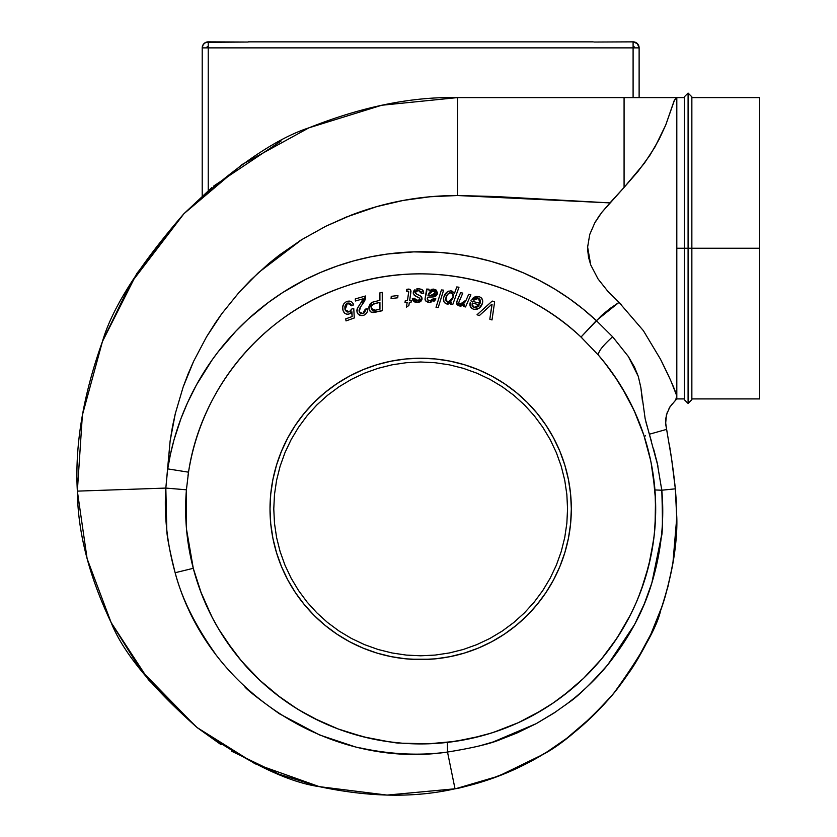 <?xml version="1.0" encoding="UTF-8"?>
<svg xmlns="http://www.w3.org/2000/svg" width="837" height="837" viewBox="0 0 837 837"><rect width="100%" height="100%" fill="white"/><g stroke="black" fill="none" stroke-linecap="round" stroke-linejoin="round"><path stroke-width="1.26" d="M593.925 42.038L633.096 41.85L593.925 42.038M633.096 46.37L634.603 47.876L633.096 46.37A1.507 1.507 0 0 1 634.603 47.876L633.096 46.37M639.123 47.876L637.355 43.618L633.096 41.85A6.026 6.026 0 0 1 639.123 47.876L633.096 47.876L639.123 47.876L639.123 97.594L639.123 47.876M205.933 42.31L203.224 44.528L202.209 47.876L202.209 196.025L202.209 47.876L208.235 47.876L208.235 42.038L248.16 42.038L208.235 42.038L208.235 190.69L208.235 47.876L633.096 47.876L633.096 97.594L633.096 47.876L202.209 47.876A6.026 6.026 0 0 1 208.235 41.85L247.407 42.038L205.881 42.331M208.235 46.37L206.729 47.876A1.507 1.507 0 0 1 208.235 46.37L206.729 47.876L207.681 46.474M633.096 47.876L633.096 42.038L633.096 47.876M593.171 41.85L248.16 41.85L593.171 41.85M345.733 318.855L346.016 320.916L354.281 317.976L353.758 308.414L351.885 308.926L353.758 308.414L354.281 317.976L346.016 320.916L354.281 317.976L353.758 308.414L351.885 308.926L349.27 311.835L345.116 309.784L347.501 303.13L351.624 305.798L353.559 304.48C352.262 301.592 350.086 300.567 347.052 301.414L346.089 301.843L347.052 301.414C343.139 303.36 341.831 306.457 343.118 310.705L343.118 310.705C344.237 313.603 346.288 314.681 349.249 313.917L351.906 311.803L352.168 316.564L345.733 318.855L346.016 320.916L345.733 318.855L352.168 316.564L351.655 312.159M352.544 302.753L353.674 304.835L351.624 305.798L351.331 304.961M352.199 302.387L351.237 301.655M347.773 301.205L350.023 301.194M342.636 307.273L343.756 303.946L346.058 301.864M343.003 310.37L342.72 306.551M347.46 314.231L346.508 314.105M349.019 314.001L347.826 314.231M347.658 312.044L350.169 311.374L351.697 309.408M346.727 311.751L345.378 310.391L347.031 311.887M350.138 303.528L347.805 303.036L345.943 304.26L344.854 306.907L344.97 309.324M349.458 301.09L350.012 301.184M352.231 302.408L353.13 303.569M342.636 308.55L342.615 307.953M344.677 313.153L343.201 310.935M350.776 313.059L351.373 312.494M351.069 312.797L349.249 313.917M347.983 312.065L349.866 311.563M349.311 303.109L347.805 303.036M347.794 303.036L346.654 303.59M353.674 304.835L351.624 305.798L351.394 305.097M361.302 302.408L361.699 301.822M361.396 302.283L363.143 298.788L355.422 300.996L355.275 298.924L355.422 300.996L363.143 298.788L360.287 303.841M359.973 304.281L357.326 308.508L357.043 312.159C358.236 315.026 360.36 316.083 363.425 315.329L363.174 315.392M359.314 305.233L359.753 304.595M358.362 306.666L358.885 305.861M356.855 310.778L357.043 309.397M357.42 313.08L356.939 311.709M362.4 315.539L361.521 315.58M366.752 312.912L365.099 314.597M367.349 311.552L367.161 312.096M365.319 310.286L365.309 309.125L367.474 308.832L367.359 311.521M365.173 311.207L364.953 311.856M363.907 313.153L365.078 311.542M364.576 314.89L363.425 315.329C366.491 314.252 367.841 312.086 367.474 308.832L365.309 309.125L362.766 313.676L359.23 311.751L359.083 310.234L359.387 312.149L360.59 313.383M360.13 313.08L362.275 313.76M360.684 306.729L359.188 311.615L359.847 308.068L361.961 304.909L365.56 295.984L355.275 298.924L365.56 295.984L365.539 297.941M360.935 306.363L361.343 305.767M365.581 297.302L365.152 299.625M361.124 315.559L357.974 313.906M359.711 315.214L359.063 314.879M360.893 313.54L361.71 313.749M360.036 307.723L359.063 310.401M365.246 299.343L365.005 300.023M364.179 301.634L363.635 302.471M375.436 310.192L379.946 309.23L379.925 302.387L373.731 303.904L371.774 305.578L371.199 307.995L371.785 309.68L373.176 310.454L375.436 310.192L371.272 308.487C371.209 305.379 372.8 303.622 376.054 303.214L379.925 302.387L379.946 309.23L374.798 310.318M376.054 303.214L375.07 303.444M374.924 303.486L371.774 305.578L371.23 307.116M371.199 307.493L371.586 309.366M372.005 309.92L372.852 310.391M372.591 310.297L373.176 310.454M371.952 302.471L368.971 309.041L368.971 306.562L368.845 308.026M370.205 303.852L371.314 302.858M369.672 310.747L368.971 309.041C369.902 312.002 371.9 313.08 374.945 312.285L382.289 310.726L382.237 292.354L379.893 292.856L379.914 300.305L372.601 302.178M372.58 302.188L379.914 300.305L379.893 292.856L382.237 292.354L382.289 310.726L371.586 312.327M368.897 307.043L369.64 304.678M372.057 312.463L370.686 311.835M371.147 312.128L369.263 309.972M391.245 296.34L391.067 298.579L391.245 296.34L397.941 295.524L397.753 297.773L391.067 298.579L397.753 297.773L397.941 295.524L391.245 296.34L397.941 295.524L397.753 297.773L391.067 298.579L391.245 296.34M408.498 289.089L410.35 289.633L410.8 292.908L410.35 289.633L406.688 289.382L409.471 289.215M410.35 289.623L411.019 291.056L409.638 300.535L410.8 292.908M408.623 292.762L407.42 300.661L408.728 291.747L407.724 290.994L408.728 291.747L408.529 293.41L408.697 291.548M408.571 293.17L408.561 291.245L406.416 291.213L406.688 289.382L406.416 291.213L407.724 290.994L406.416 291.213L406.688 289.382L408.215 289.089M408.655 292.584L407.724 290.994L406.416 291.213M408.728 291.747L407.389 291.025M407.42 300.661L405.254 300.776L404.982 302.502L405.254 300.776L407.42 300.661M404.982 302.502L407.159 302.387L406.426 307.169L408.874 305.495L406.426 307.169L407.159 302.387L404.982 302.502L405.254 300.776M408.874 305.495L409.366 302.272L411.113 302.178L411.385 300.441L411.113 302.178L409.366 302.272L408.874 305.495L406.426 307.169M411.385 300.441L409.638 300.535L411.385 300.441L411.113 302.178M409.335 289.173L410.12 289.476M423.71 292.877L421.597 293.609L421.555 292.95M422.528 289.979L423.051 290.512M421.911 289.56L418.51 288.744L413.248 292.73L414.231 295.231L419.4 298.035L416.606 296.633M418.762 288.744L421.377 289.299M416.69 288.943L417.527 288.796M413.311 293.463L413.729 291.004M416.198 296.444L414.807 295.681M419.515 298.139L417.956 297.25M419.902 299.51L419.18 297.867M418.772 300.577L419.933 299.426M418.322 300.713L414.43 298.516M416.115 300.588L417.506 300.797L419.965 299.112L419.63 298.254M415.246 300.096L415.853 300.483M414.022 301.602L412.317 298.474L414.409 298.244L412.317 298.474L417.391 302.419L422.057 298.663L420.383 295.911L416.083 293.777M416.491 302.377L414.733 301.969M421.838 299.897L422.047 298.872L419.86 301.948L416.941 302.408M419.808 295.607L421.597 297.041M418.636 295.063L417.579 294.603M415.361 292.699L416.847 294.247M415.34 292.542L415.633 291.443L415.79 293.515L415.33 292.395L418.322 290.366L416.094 290.952M421.178 291.705L418.322 290.366L421.597 293.609L423.679 293.379L422.12 289.696M415.006 289.665L414.116 290.439M416.7 288.943L418.51 288.744M414.817 295.681L413.3 293.41M412.317 298.474L414.409 298.244L414.796 299.583M416.481 302.377L415.895 302.293M421.419 300.661L420.885 301.257M416.292 293.923L418.029 294.802M421.429 292.312L420.99 291.443M423.313 290.941L423.668 292.092M434.33 294.729L435.24 293.055L434.895 291.747L431.934 290.868L429.475 292.249L427.989 295.723L433.576 295.074L434.947 294.059L435.24 293.055L430.793 295.377L429.025 295.492M430.082 295.409L431.494 295.346M432.185 295.294L433.974 294.927M433.786 290.962L432.886 290.805L435.219 292.594M428.188 294.927L432.886 290.805L431.484 290.973M431.024 291.14L430.197 291.6M428.534 293.892L428.262 294.687L428.534 293.892M429.015 289.989L429.057 290.805L428.889 289.173L426.65 289.068L428.889 289.173L429.057 290.805L429.569 290.429M426.661 292.092L426.807 290.167M425.322 297.114L426.65 289.068L425.05 298.914L426.012 301.194L430.239 302.544M425.667 300.839L425.06 299.416M426.41 301.508L425.782 300.964M430.909 302.513L429.507 302.513L435.878 298.851L433.66 298.537L435.679 299.29M431.118 300.661L432.049 300.357M428.513 300.452L431.097 300.671M427.362 298.003L428.042 300.221M429.475 296.999L427.581 297.271L427.247 298.767L427.979 300.18M431.243 296.989L429.391 296.999M433.252 296.915L431.233 296.989M427.268 298.579L427.581 297.271L433.43 296.894L437.448 293.096L433.639 289.121L429.057 290.805M431.191 289.529L432.98 289.131M427.989 295.723L428.387 294.279M425.102 298.307L426.514 292.709M425.562 300.713L425.259 300.169M425.091 299.646L425.05 298.914M429.517 302.513L428.377 302.345M435.46 299.709L433.869 301.487M431.672 300.514L433.66 298.537L429.967 300.734L427.749 300.002L427.247 298.935M432.509 300.075L433.053 299.552M435.847 289.79L437.448 292.709L436.244 295.723M437.092 294.572L435.585 296.204M436.192 295.764L433.807 296.832M433.639 289.121L436.433 290.272M426.797 291.15L426.65 289.068L428.962 289.581M441.413 289.937L436.035 307.336L441.413 289.937L443.61 290.146L438.222 307.545L436.035 307.336L438.222 307.545L443.61 290.146L441.413 289.937L443.61 290.146L438.222 307.545L436.035 307.336L441.413 289.937M446.037 297.491L446.121 300.954L448.58 302.366L451.227 300.943L453.11 297.323L452.744 293.661L449.877 292.699L447.408 294.614L445.818 298.537C446.215 295.199 447.931 293.243 450.944 292.668L453.288 294.781L453.215 296.811L453.162 294.383M453.33 295.294L453.225 294.582M451.656 292.856L450.411 292.636M447.722 294.205L448.632 293.285M446.592 295.995L446.058 297.407M447.764 302.283L445.765 299.154M445.776 299.772L445.985 300.671M453.11 297.313L448.057 302.335L448.831 302.345M449.333 302.241L450.044 301.927M452.597 298.778L452.89 298.045M452.974 297.815L453.162 297.072M454.125 293.18L451.101 290.857C446.791 291.297 444.301 293.756 443.631 298.244L443.641 298.244M450.379 290.816L453.528 292.218M443.924 296.832L447.042 292.092M443.892 301.466L443.631 298.244C443.16 301.278 444.342 303.193 447.178 304.009L446.445 303.852M448.601 303.967L447.46 304.04M451.133 302.659L450.735 304.218L451.363 302.481L449.867 303.486M453.33 295.545L453.215 296.811M456.782 286.934L454.355 293.714L456.782 286.934L458.979 287.237L452.765 304.511L450.735 304.218L452.765 304.511L458.979 287.237L456.782 286.934L458.979 287.237L452.765 304.511L450.735 304.218L451.363 302.481L446.937 303.977M448.287 291.328L448.956 291.056M446.707 303.925L445.807 303.59M446.247 303.789L444.384 302.356M462.715 304.082L464.702 302.586L466.209 299.981L460.068 304.25M458.854 303.245L461.7 304.344M458.812 303.067L458.833 302.523L458.812 303.067M458.885 302.303L462.788 293.107L458.948 302.084M457.065 300.901L456.866 301.425M456.981 301.111L460.612 292.657L462.788 293.107L460.612 292.657L456.615 302.366L459.314 305.965L464.514 304.427L463.593 306.551L464.514 304.427L463.593 306.551L465.56 306.949L463.593 306.551L465.56 306.949L470.844 294.76L465.56 306.949L470.844 294.76L468.668 294.31L466.209 299.981L468.668 294.31L470.844 294.76L468.668 294.31M463.928 304.794L461.396 305.923L459 305.892L457.107 304.689L456.563 302.889M461.239 304.386L466.209 299.981M459.251 303.852L460.245 304.302L458.791 302.879M457.107 304.699L456.604 303.507M460.695 306.039L460.026 306.06M472.194 303.214L472.183 305.955L474.087 307.535L476.776 307.294L479.287 304.888L472.267 302.984L479.287 304.888L474.087 307.535L471.995 304.072M472.089 305.704L475.06 307.671M476.023 307.556L476.776 307.294M477.645 306.781L479.287 304.888M482.667 300.661L482.457 303.245C483.242 299.981 482.091 297.773 478.984 296.612L471.922 299.343L474.569 297.062M473.282 297.857L476.483 296.434L479.486 296.779L481.735 298.359L482.708 301.163M475.144 309.428L473.69 309.209C478.147 309.68 481.076 307.702 482.457 303.245L479.256 308.079L474.684 309.397M472.706 308.863L470.237 306.29L470.185 302.691C469.411 305.944 470.582 308.11 473.69 309.209L472.539 308.78M480.072 303.36L470.865 300.86L480.072 303.36L480.333 300.106L478.492 298.349L480.072 303.36L480.375 302.398M475.971 298.547L473.93 300.106L471.922 299.343L473.93 300.106L478.492 298.349L475.96 298.558L473.93 300.106L471.922 299.343M478.345 306.143L478.848 305.536M471.765 308.309L469.975 305.285M477.205 309.156L478.649 308.497M480.898 297.553L481.453 298.035M481.955 298.652L482.572 300.117M472.058 299.123L472.989 298.108M475.981 296.528L475.029 296.842M491.12 304.825L490.011 305.892M492.083 304.333L489.823 319.2L491.957 304.909M489.645 306.237L479.371 315.57L489.268 306.583L479.371 315.57L477.038 314.754L479.371 315.57L477.038 314.754L492.219 301.058L477.038 314.754L492.219 301.058L494.636 301.906L491.999 319.964L489.823 319.2L491.999 319.964L494.636 301.906L492.219 301.058L494.636 301.906L491.999 319.964L489.823 319.2L491.371 308.434M489.268 306.583L491.486 304.469M684.321 96.841L688.087 93.074L691.854 96.841L691.854 248.254L688.087 248.254L688.087 403.434L688.087 93.074L688.087 248.254L691.854 248.254L691.854 96.841L691.854 399.667L688.087 403.434L684.321 399.667L684.321 96.841L684.321 248.254L688.087 248.254L688.087 93.074L688.087 403.434L688.087 248.254L676.809 248.254L676.809 97.594L674.224 100.555L665.697 125.121L654.952 147.03L644.375 163.267L624.078 187.436L624.078 97.594L457.536 97.594L457.536 195.523L457.536 97.594L457.536 195.523L609.974 202.899L624.078 187.436L601.719 212.472L594.751 222.935L589.792 234.329M759.651 248.254L759.651 398.914L759.651 248.254L691.854 248.254L759.651 248.254L759.651 97.594L691.854 97.594L759.651 97.594L691.854 97.594L759.651 97.594L759.651 398.914L691.854 398.914M684.321 97.573L684.321 399.667L684.321 248.254L676.809 248.254L676.809 395.953L676.191 399.092L674.852 401.153M567.559 508.896L566.848 494.5L564.734 480.239L561.24 466.261L556.375 452.681L550.212 439.655L542.805 427.288L534.215 415.707L524.537 405.024L513.855 395.346L502.273 386.757L489.907 379.349L476.881 373.187L463.311 368.332L449.323 364.827L435.062 362.714L420.666 362.002L406.269 362.714L392.009 364.827L378.021 368.332L364.451 373.187L351.425 379.349L339.058 386.757L327.476 395.346L316.794 405.024L307.116 415.707L298.527 427.288L291.119 439.655L284.957 452.681L280.102 466.261L276.597 480.239L274.484 494.5L273.772 508.896L274.484 523.292L276.597 537.553L280.102 551.541L284.957 565.111L291.119 578.147L298.527 590.503L307.116 602.085L316.794 612.768L327.476 622.446L339.058 631.035L351.425 638.443L364.451 644.605L378.021 649.47L392.009 652.965L406.269 655.089L420.666 655.789L435.062 655.089L449.323 652.965L463.311 649.47L476.881 644.605L489.907 638.443L502.273 631.035L513.855 622.446L524.537 612.768L534.215 602.085L542.805 590.503L550.212 578.147L556.375 565.111L561.24 551.541L564.734 537.553L566.848 523.292L567.559 508.896L566.848 523.292L564.734 537.553L561.24 551.541L556.375 565.111L550.212 578.147L542.805 590.503L534.215 602.085L524.537 612.768L513.855 622.446L502.273 631.035L489.907 638.443L476.881 644.605L463.311 649.47L449.323 652.965L435.062 655.089L420.666 655.789L406.269 655.089L392.009 652.965L378.021 649.47L364.451 644.605L351.425 638.443L339.058 631.035L327.476 622.446L316.794 612.768L307.116 602.085L298.527 590.503L291.119 578.147L284.957 565.111L280.102 551.541L276.597 537.553L274.484 523.292L273.772 508.896L274.484 494.5L276.597 480.239L280.102 466.261L284.957 452.681L291.119 439.655L298.527 427.288L307.116 415.707L316.794 405.024L327.476 395.346L339.058 386.757L351.425 379.349L364.451 373.187L378.021 368.332L392.009 364.827L406.269 362.714L420.666 362.002L435.062 362.714L449.323 364.827L463.311 368.332L476.881 373.187L489.907 379.349L502.273 386.757L513.855 395.346L524.537 405.024L534.215 415.707L542.805 427.288L550.212 439.655L556.375 452.681L561.24 466.261L564.734 480.239L566.848 494.5L567.559 508.896M270.006 508.896A150.66 150.66 0 0 1 420.666 358.236A150.66 150.66 0 0 1 571.326 508.896L570.604 494.133L568.428 479.507L564.839 465.163L559.859 451.237L553.539 437.877L545.933 425.196L537.124 413.321L527.195 402.367L516.241 392.438L504.366 383.628L491.685 376.022L478.325 369.703L464.399 364.723L450.055 361.134L435.439 358.958L420.666 358.236L405.903 358.958L391.277 361.134L376.932 364.723L363.007 369.703L349.646 376.022L336.966 383.628L325.091 392.438L314.137 402.367L304.208 413.321L295.398 425.196L287.792 437.877L281.473 451.237L276.492 465.163L272.904 479.507L270.728 494.133L270.006 508.896L270.728 523.669L272.904 538.285L276.492 552.629L281.473 566.555L287.792 579.915L295.398 592.596L304.208 604.471L314.137 615.436L325.091 625.365L336.966 634.164L349.646 641.77L363.007 648.089L376.932 653.069L391.277 656.658L405.903 658.834L420.666 659.556L435.439 658.834L450.055 656.658L464.399 653.069L478.325 648.089L491.685 641.77L504.366 634.164L516.241 625.365L527.195 615.436L537.124 604.471L545.933 592.596L553.539 579.915L559.859 566.555L564.839 552.629L568.428 538.285L570.604 523.669L571.326 508.896A150.66 150.66 0 0 1 420.666 659.556A150.66 150.66 0 0 1 270.006 508.896M657.976 466.219L645.16 418.772L640.87 387.709L638.296 376.42L634.488 367.087L628.378 356.552L612.621 336.777C602.431 346.026 597.733 352.178 598.497 355.223C597.733 352.178 602.431 346.026 612.621 336.777L596.331 320.592C579.246 304.658 560.33 291.307 539.583 280.552C518.846 269.796 497.052 262.023 474.192 257.221C451.342 252.429 428.282 250.786 404.982 252.293C381.714 253.799 359.073 258.392 337.06 266.061C315.057 273.73 294.488 284.193 275.342 297.459C256.216 310.715 239.194 326.273 224.285 344.143C209.396 362.002 197.155 381.515 187.551 402.691C177.946 423.857 171.334 445.912 167.703 468.877L188.524 472.183C200.985 387.887 263.299 313.603 344.153 286.672C424.443 258.12 519.285 278.292 581.004 337.049L596.331 320.592L583.169 309.125L569.327 298.631L554.795 289.1L539.583 280.552L523.826 273.04L507.682 266.647L491.131 261.385L474.192 257.221L457.012 254.218L439.76 252.397L413.708 251.885L387.657 253.998L370.55 256.865L353.685 260.893L337.06 266.061L320.822 272.339L305.128 279.663L282.592 292.615L268.269 302.534L248.233 319.064L235.867 331.17L218.07 351.896L212.169 359.858L196.423 384.947L187.551 402.691L180.907 418.73L174.012 439.854L170.455 454.24L167.62 469.473L165.831 488.076L186.41 489.802L188.524 472.183L167.703 468.877L170.11 441.12L172.37 427.278L175.299 413.645L183.157 387.008L188.084 373.993L193.609 361.322L206.53 336.851L215.371 322.862L221.836 313.655L239.183 292.228L251.058 279.715L268.834 263.488L279.495 254.961L301.927 239.518L325.823 226.241L346.33 217.045L376.912 206.572L403.246 200.43L430.124 196.747L457.536 195.523L457.536 97.594L381.714 105.253L308.937 127.82L242.134 164.491L183.941 213.697L136.776 273.542L102.428 341.569L82.382 415.089L77.349 491.131L165.831 488.076L166.793 529.811C166.804 536.025 169.587 550.327 175.142 572.728L193.274 568.313C186.567 542.533 184.276 516.356 186.41 489.802L165.831 488.076L186.41 489.802L165.831 488.076L170.11 441.12L175.299 413.645L183.157 387.008L193.609 361.322L206.53 336.851L221.836 313.655L239.183 292.228L258.539 272.559L301.927 239.518L325.823 226.241L351.111 215.161C385.156 202.073 420.624 195.523 457.536 195.523L495.65 196.528L609.974 202.899L601.719 212.472L594.751 222.935L589.719 234.569L587.626 247.072L590.723 264.921L598.026 278.92L607.819 291.286L619.014 302.377L609.796 308.644L601.437 315.591L581.004 337.049L598.497 355.233A235.03 235.03 0 0 1 530.051 716.922A235.03 235.03 0 0 1 193.274 568.313L175.142 572.728C207.22 691.488 330.751 769.559 447.513 752.044L447.429 742.398L447.513 752.044C472.874 747.933 490.534 743.748 500.495 739.479L516.753 733.097L536.203 723.66L553.906 713.103L568.313 702.871C576.934 697.315 590.095 684.614 607.788 664.756L634.572 624.538L644.323 603.801L651.814 583.086L661.397 536.151C662.58 535.094 662.716 519.787 661.795 490.22L661.648 488.63M604.691 362.703L617.737 380.825L628.127 398.443L635.618 413.855L641.812 429.318M635.063 412.61L635.618 413.855M642.335 430.793L642.565 431.442M643.35 433.712L644.155 436.14M645.526 435.784L644.312 436.475M644.291 436.495L647.692 448.067M651.04 462.359L654.932 489.948L661.795 490.22L654.932 489.948A235.03 235.03 0 0 0 652.996 473.397M399.458 742.974C399.291 743.664 387.521 741.687 364.147 737.041L345.827 731.695M319.525 721.055L298.757 709.839M296.894 708.698L277.089 694.982M256.802 677.384L255.275 675.888C248.129 669.338 239.068 658.583 228.082 643.632L224.211 637.909M211.552 616.189L200.482 591.1M655.026 491.141L655.674 512.485L654.388 533.703M654.147 535.806L650.663 557.275L645.076 578.765M644.699 579.936L638.181 597.932M627.091 621.284L615.938 639.698L602.912 657.307M569.955 690.431L552.65 703.373L534.163 714.704M511.03 725.867L492.313 732.741M491.078 733.139L469.85 738.726L448.381 742.293M582.542 338.504L581.495 337.51M187.969 475.855L188.524 472.194L187.969 475.887M165.789 488.881L165.831 488.076L77.349 491.131L87.111 558.687L111.143 622.571L148.431 679.738L197.124 727.573L255.013 763.742L319.315 786.644L387.05 795.087L455.014 788.789L447.513 752.044C419.839 755.853 390.764 754.493 360.318 747.943M644.856 438.347L643.831 435.156M641.016 427.142L640.033 424.526M639.573 423.344L637.804 418.96M636.737 416.428L635.565 413.719M633.264 408.686L629.989 402.022M626.536 395.524L614.62 376.158L608.018 366.993M608.353 367.433L605.988 364.346M200.849 592.073L203.276 598.225M207.796 608.53L210.757 614.62M225.446 639.771L241.38 660.885M277.549 695.327L283.084 699.45M346.089 731.779L368.102 737.983M653.687 449.323L654.785 453.34M656.428 459.68L656.867 461.49M447.513 752.044L455.014 788.789C458.77 788.444 469.808 785.462 488.128 779.854L511.909 770.595L532.238 760.582L547.482 751.636L566.659 738.37L592.408 716.315L607.097 700.967C615.143 692.398 624.559 679.717 635.367 662.946L650.883 634.164L662.098 606.197L668.02 586.36L672.875 563.573L676.777 517.172L675.333 488.829L661.795 490.2C664.588 520.509 661.261 551.457 651.814 583.086C643.496 611.136 628.828 638.359 607.788 664.756C599.282 675.354 588.453 686.194 575.333 697.284L565.54 704.963M662.13 494.646L662.339 498.015M448.622 742.262L469.295 738.841M492.47 732.689L501.792 729.487M534.351 714.599L549.208 705.664M603.017 657.181L609.21 649.219M647.89 568.972L650.663 557.275M655.256 523.324L655.653 513.217M389.665 741.875L388.63 741.739M376.796 739.793L375.625 739.573M469.609 738.778L466.031 739.51M506.626 727.646L505.454 728.106M302.178 711.868L313.854 718.251L338.022 728.922L363.227 736.801L389.174 741.812L402.315 743.214L428.722 743.79L455.025 741.404L480.909 736.079L493.579 732.333L518.187 722.739L541.57 710.446L552.702 703.331L546.749 707.244M542.282 710.017L540.817 710.895M609.901 648.288L609.462 648.884M648.905 564.985L648.497 566.639M615.634 377.654L614.348 375.75M654.701 487.312L654.597 486.182M655.601 502.294L655.444 498.025M651.301 554.146L651.814 551.457M635.764 603.623L636.559 601.793M616.785 638.422L617.56 637.239M563.165 695.809L563.761 695.348M573.251 687.669L574.213 686.842M517.339 723.126L518.553 722.572M528.942 717.508L533.378 715.143M466.575 739.406L469.515 738.799M427.927 743.821L429.444 743.769M290.899 704.859L302.251 711.921M337.74 728.807L338.305 729.027M186.358 490.461L186.525 529.35L193.316 568.48M259.48 679.958L260.495 680.899M268.97 688.422L270.78 689.939M279.548 696.855L280.824 697.796M675.553 400.316L676.809 395.953L676.809 398.914L676.809 395.943L671.243 381.735M622.812 188.869L622.257 189.497M612.674 200.043L612.098 200.65M391.486 202.857L382.258 205.117M359.858 211.949L356.206 213.257M353.58 746.322L319.567 734.959L279.485 713.825C258.131 698.56 246.465 689.416 244.488 686.382M214.889 653.163C194.969 624.967 181.723 598.152 175.142 572.728C167.107 543.736 164.01 515.519 165.831 488.076L165.82 488.274M556.03 711.691L536.203 723.66L493.171 741.948L480.218 745.694M653.477 448.569L657.171 462.735L661.795 490.22L675.333 488.829L671.619 459.011L666.608 429.381L649.376 434.225L651.458 441.413M649.376 434.225L666.608 429.381L665.53 421.9L666.451 414.744L669.903 406.918L674.591 401.404M669.736 378.293L660.456 359.136C669.391 376.995 674.842 389.278 676.809 395.964L676.809 97.594L684.321 97.594L676.809 97.594L674.517 100.032L665.697 125.121L659.158 139.266L650.056 155.054L638.014 171.439L624.078 187.436L624.078 97.594L457.536 97.594C411.501 96.6 361.971 106.676 308.937 127.82C361.971 106.676 411.501 96.6 457.536 97.594M621.295 304.49L619.014 302.377L596.331 320.592L612.621 336.777L628.378 356.552L638.296 376.42L640.86 387.552L642.439 401.101M645.965 422.225L649.397 434.225M610.047 202.826L613.814 198.829M622.247 189.518L623.963 187.561M667.319 433.179L665.614 423.867L666.451 414.744M673.639 473.899L675.333 488.829L673.639 473.899M669.276 444.165L670.113 449.26M630.083 671.169L630.188 671.012C634.488 664.787 639.531 656.271 645.317 645.463C654.053 628.43 660.686 612.088 665.216 596.425C673.691 564.933 677.551 538.515 676.788 517.182C677.395 545.274 672.027 576.295 660.696 610.246C657.076 627.122 641.613 654.534 614.306 692.502C561.763 756.125 498.193 779.979 455.014 788.789C414.671 797.985 369.441 797.263 319.315 786.644C369.441 797.263 414.671 797.985 455.014 788.789L447.732 753.091M456.385 788.506L498.57 776.108L542.355 754.796C561.669 744.794 584.791 725.072 611.701 695.641L614.306 692.502M614.64 692.094L617.643 688.338M318.405 786.424L319.315 786.644C288.043 782.208 247.313 762.517 197.124 727.573L221.062 744.689M231.546 751.176L279.506 774.361L318.332 786.403M111.175 622.623L141.024 670.385L195.9 726.6M77.349 491.131C77.831 532.499 89.099 576.316 111.143 622.571C89.099 576.316 77.831 532.51 77.349 491.131C74.775 445.158 83.135 395.305 102.428 341.569C83.135 395.305 74.775 445.158 77.349 491.131M197.124 727.573C151.424 686.957 122.767 651.95 111.143 622.571M211.918 187.509L183.941 213.697L130.572 283.576L102.878 340.408M102.846 340.492L102.459 341.506M281.117 140.972L213.519 186.17M102.428 341.569C112.137 307.87 139.308 265.245 183.941 213.697C233.921 167.306 275.582 138.68 308.937 127.82M588.568 257.472L587.626 249.447L588.526 257.273L590.723 264.921L598.026 278.92L607.819 291.286L619.014 302.377L643.371 330.657L660.456 359.136M589.719 234.569L587.626 247.072M676.788 517.172L675.333 488.829L676.777 518.888M676.767 519.463L676.767 519.986M634.488 664.348L616.084 690.295M612.872 694.239L611.701 695.641C591.843 719.171 568.721 738.893 542.355 754.796L541.141 755.518M515.425 769.004L514.828 769.287M514.431 769.465L513.908 769.705M510.706 771.128L501.081 775.125M493.903 777.835L490.44 779.059M487.197 780.168L486.046 780.544M484.361 781.099L482.154 781.8M482.07 781.821L476.222 783.578M475.029 783.924L472.204 784.698M470.781 785.085L466.554 786.173M465.644 786.403L464.598 786.654M464.378 786.707L458.979 787.952M458.885 787.973L458.132 788.14M457.577 788.255L456.887 788.402M456.699 788.444L455.014 788.789M675.354 488.975L676.432 503.121M670.291 450.348L671.651 459.262M671.724 459.764L671.829 460.476M671.933 461.218L672.059 462.045M672.216 463.217L672.352 464.137M672.352 464.19L672.561 465.686M672.592 465.864L672.686 466.617M672.833 467.653L673.021 469.138M673.063 469.442L673.22 470.603M673.199 470.478L673.649 473.983M673.9 476.023L673.984 476.734M673.89 475.918L674.329 479.664M674.434 480.574L674.57 481.693M674.737 483.19L674.967 485.293M675.02 485.826L675.114 486.705M675.124 486.778L675.333 488.766M656.804 461.218L656.281 459.084M654.9 453.79L653.561 448.862M684.321 398.914L676.809 398.914L674.172 401.791M672.55 403.444L669.004 408.404M667.371 411.898L665.687 418.866M172.872 424.725L175.299 413.645M298.945 241.391L301.916 239.528M599.847 214.973L598.047 217.568M596.373 220.173L594.825 222.799M605.308 363.478L606.815 365.413M625.783 394.164L630.345 402.733M631.339 404.71L634.582 411.532M639.227 422.476L639.855 424.077M644.281 436.537L645.84 441.549M646.467 443.673L647.995 449.218M651.165 462.966L651.573 465.09M651.981 467.245L654.649 486.674M655.172 493.171L655.685 506.688M655.695 510.434L654.89 528.314M654.586 531.746L654.45 533.064M653.979 537.228L652.494 547.555M651.918 550.892L648.058 568.344M647.011 572.205L645.662 576.829M643.371 584.017L641.979 588.024M641.288 589.918L639.384 594.94M626.662 622.048L624.161 626.494M623.847 627.039L614.274 642.146M611.868 645.578L603.801 656.218M569.558 690.755L556.846 700.454M554.125 702.358L538.997 711.963M535.554 713.94L534.707 714.411M507.557 727.28L502.21 729.33M498.266 730.743L495.713 731.622M489.383 733.662L480.972 736.058M480.239 736.257L462.892 740.107M458.749 740.818L450.065 742.084M393.934 742.398L381.002 740.557M377.811 739.992L360.318 736.047M356.447 734.991L347.345 732.197M318.217 720.427L302.042 711.795M293.138 706.323L286.641 701.971M283.22 699.554L280.092 697.252M256.363 676.955L255.149 675.762M253.454 674.067L239.664 658.824M238.179 657.014L228.543 644.281M226.681 641.602L224.912 638.976M209.522 612.129L207.586 608.081M206.76 606.281L202.512 596.362M581.433 337.457L581.966 337.949M193.274 568.313L201.372 593.454L212.253 617.539L218.687 629.079L233.45 650.987L241.726 661.282L259.962 680.397L280.217 697.347L291.035 704.942M552.702 703.331L563.427 695.61L583.473 678.409L601.468 659.064L617.183 637.825L630.407 614.954L636.036 603.006L640.985 590.755L648.78 565.509L653.687 539.551L655.047 526.41L655.528 499.992L653.048 473.7L650.705 460.695L643.841 435.188L634.153 410.601L621.776 387.269M606.856 365.466L598.497 355.233L581.004 337.049C565.404 322.496 548.151 310.297 529.235 300.441C510.319 290.596 490.43 283.45 469.557 279.014C448.705 274.578 427.623 273.008 406.332 274.306C385.051 275.603 364.315 279.725 344.153 286.672C323.982 293.62 305.107 303.13 287.53 315.214C269.953 327.288 254.312 341.506 240.606 357.849C226.9 374.181 215.622 392.061 206.781 411.469C197.94 430.877 191.851 451.112 188.524 472.183L186.41 489.802M343.39 304.553L343.756 303.946M351.027 304.417L350.4 303.737M345.043 305.965L344.854 306.917M379.893 292.856L382.237 292.354L382.289 310.726L374.945 312.285M429.559 290.439L430.082 290.094M431.787 289.32L433.325 289.121M437.343 293.85L437.102 294.561M434.895 296.539L434.173 296.758M433.064 296.936L432.331 296.978M428.115 297.135L427.581 297.271M429.967 300.734L430.542 300.724M433.399 299.06L435.878 298.851M428.753 302.419L427.77 302.188M445.399 303.36L444.688 302.732M444.74 294.823L445.985 293.055M451.656 290.973L452.189 291.171M479.109 298.6L477.854 298.244M481.327 297.92L482.217 299.123M481.233 305.913L480.804 306.509M469.923 304.762L469.934 304.239M295.398 425.196L301.142 417.182M327.005 390.889L333.921 385.711M341.109 380.961L349.646 376.022M405.903 358.958L420.666 358.236M491.685 376.022L500.223 380.961M507.525 385.794L516.241 392.438M541.675 419.149L545.933 425.196M545.933 592.596L540.189 600.61M525.437 617.162L517.287 624.496M510.413 629.905L504.366 634.164M430.521 659.232L410.81 659.232M336.966 634.164L325.091 625.365M323.197 623.774L314.137 615.436M301.142 600.61L295.398 592.596M462.704 305.463L462.055 305.725M457.41 300.044L460.612 292.657L462.788 293.107L459.44 300.828M423.679 293.379L421.586 293.285M418.971 290.408L417.067 290.502M417.443 294.54L418.029 294.812M418.626 295.063L419.515 295.471M421.356 296.716L421.953 297.826M420.561 301.529L419.839 301.948M414.733 301.979L412.986 300.598L412.338 298.704M414.43 298.527L414.556 299.081M365.319 310.171L365.309 309.125L367.516 309.094M367.558 309.889L367.548 310.412M365.33 314.44L364.419 314.963M363.425 315.329L362.452 315.539M361.458 315.58L360.465 315.455M360.642 303.35L361.207 302.544M361.751 301.728L362.264 300.901M362.839 299.719L363.143 298.788M355.422 300.996L355.275 298.924L365.56 295.984M364.995 300.054L363.823 302.199M363.457 302.743L362.662 303.915M362.337 304.375L361.961 304.909M359.199 309.669L359.083 310.234M655.538 500.202A235.03 235.03 0 0 0 654.932 489.948M647.712 448.14A235.03 235.03 0 0 0 647.545 447.544M628.441 399.029A235.03 235.03 0 0 0 628.148 398.485M608.645 367.809A235.03 235.03 0 0 0 604.429 362.369M654.607 486.245L654.712 487.364M653.006 473.46L653.31 475.51M614.253 375.614L614.954 376.64M691.854 248.254L691.854 399.667L691.854 248.254M684.321 97.594L624.078 97.594"/></g></svg>
